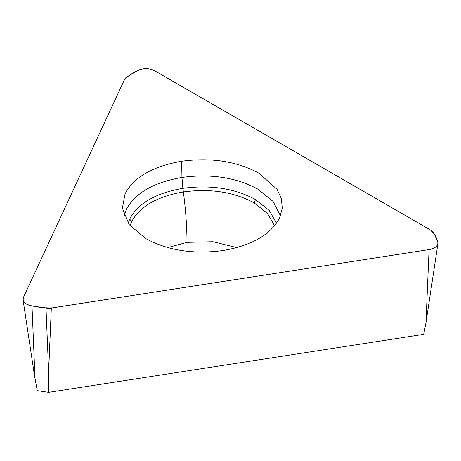 <?xml version="1.0" encoding="UTF-8"?>
<svg xmlns="http://www.w3.org/2000/svg" width="461" height="461" viewBox="0 0 461 461"><rect width="100%" height="100%" fill="white"/><g stroke="black" fill="none" stroke-linecap="round" stroke-linejoin="round"><path stroke-width="0.69" d="M258.932 173.221C236.85 161.287 211.08 157.299 181.622 161.258C152.677 166.335 133.811 177.226 125.023 193.937L122.396 208.182L129.172 224.628L145.739 238.573C167.821 250.507 193.591 254.489 223.049 250.53C251.994 245.459 270.861 234.563 279.648 217.857L282.276 208.182L281.36 198.57L277.015 189.275L258.932 173.221M429.082 249.597L51.327 308.034A10.43 6.022 180 0 1 45.996 308.04L31.993 305.931A12.026 6.944 180 0 1 23.05 299.817A12.026 6.944 180 0 1 23.413 297.42L124.631 79.321A10.43 6.022 180 0 1 127.282 76.653L137.447 70.706A12.026 6.944 180 0 1 154.51 70.677L431.047 230.333A10.43 6.022 180 0 1 433.726 232.989L437.564 241.045A12.026 6.944 180 0 1 437.95 243.489A12.026 6.944 180 0 1 429.082 249.597L52.491 307.867C45.76 308.109 39.11 307.493 32.541 306.018C24.767 304.456 21.834 301.361 23.736 296.723L124.297 79.989C127.305 76.503 131.552 73.489 137.05 70.936C143.273 67.83 149.387 67.911 155.392 71.184L430.217 229.832C433.887 232.972 436.233 236.505 437.264 240.417C439.154 244.86 436.429 247.92 429.082 249.597L425.97 322.861L423.705 334.334L48.618 392.357L37.283 390.651L34.719 376.971M31.993 305.931L35.03 379.19M45.996 308.04L48.63 371.578L48.618 392.357M51.327 308.034L48.63 371.578M280.484 215.886L273.114 201.457L257.999 189.212C236.28 177.473 210.936 173.549 181.962 177.445L181.622 161.258M128.152 223.251L129.731 219.027C137.983 203.336 155.703 193.107 182.879 188.342L181.962 177.445C153.501 182.435 134.946 193.147 126.302 209.582L124.188 215.886M129.731 219.027L131.546 221.862C139.591 206.563 156.867 196.588 183.369 191.943L182.879 188.342C210.544 184.619 234.747 188.365 255.486 199.573L254.155 202.898L267.461 213.408L274.6 225.763M255.486 199.573L269.224 210.458L276.519 223.251M186.987 251.245L186.987 242.353L212.942 241.737L236.856 247.586M167.816 247.586L186.987 242.353C186.964 227.1 185.76 210.297 183.369 191.943C210.343 188.319 233.94 191.966 254.155 202.898M130.071 225.763L131.546 221.862M425.97 322.861L437.95 243.489M34.708 377.04L23.05 299.817"/></g></svg>
